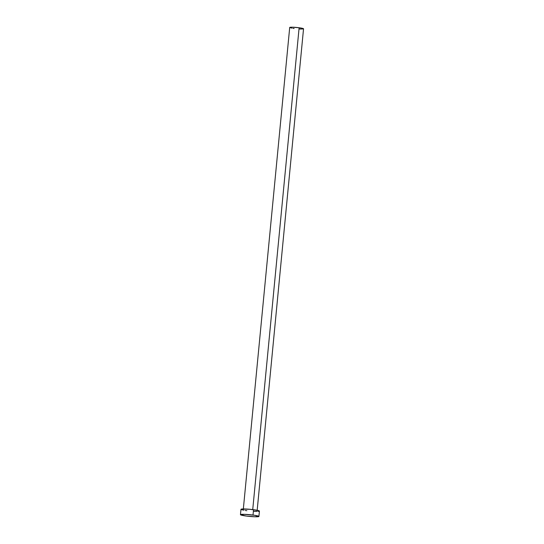 <?xml version="1.0" encoding="UTF-8"?>
<svg xmlns="http://www.w3.org/2000/svg" width="544" height="544" viewBox="0 0 544 544"><rect width="100%" height="100%" fill="white"/><g stroke="black" fill="none" stroke-linecap="round" stroke-linejoin="round"><path stroke-width="0.82" d="M252.729 509.599L299.125 27.758A6.95 0.653 -174.5 0 0 289.7 27.465L292.652 27.214L299.125 27.758L252.729 509.599M258.91 516.446L259.427 511.088A9.268 0.87 -174.5 0 0 253.538 509.701L253.021 515.059L253.538 509.701A9.268 0.87 -174.5 0 0 240.978 509.313L240.462 514.672A9.268 0.87 5.5 0 1 253.021 515.059A9.268 0.87 5.5 0 1 258.91 516.446A9.268 0.87 5.5 0 1 246.35 516.059A9.268 0.87 5.5 0 1 240.462 514.672M243.828 510.224L241.196 509.531L241.604 509.062L249.995 509.306L258.645 510.653L259.284 511.224L257.985 511.414M256.87 511.442L253.919 511.36M246.86 510.7L245.249 510.469M246.35 516.059L240.462 514.699L244.392 514.338L254.64 515.29L258.91 516.419L254.98 516.78L246.35 516.059M257.135 510.714L303.538 28.798A6.95 0.653 -174.5 0 0 299.125 27.758L302.954 28.472L303.538 28.778L302.457 29.043M301.621 29.063L299.411 28.995M294.114 28.506L292.903 28.329M291.836 28.152L289.707 27.486L243.297 509.381"/></g></svg>
